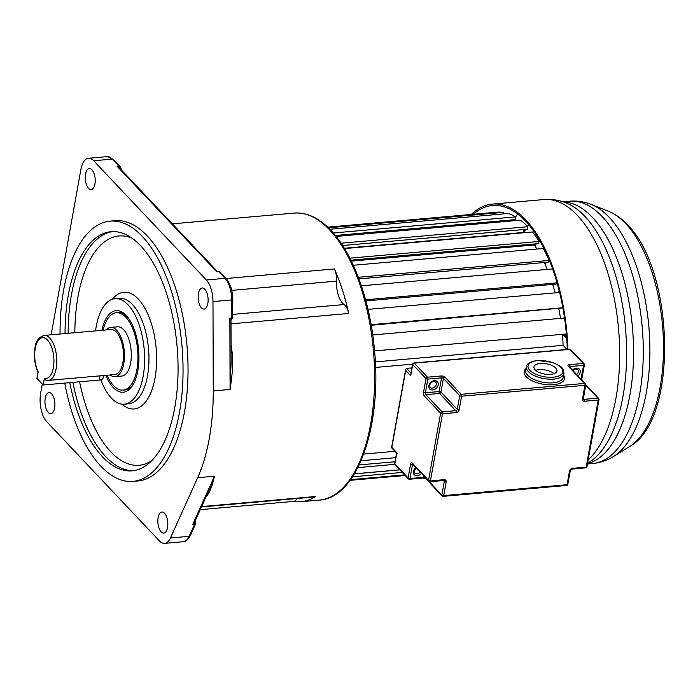 <?xml version="1.0" encoding="UTF-8"?>
<svg xmlns="http://www.w3.org/2000/svg" width="700" height="700" viewBox="0 0 700 700"><rect width="100%" height="100%" fill="white"/><g stroke="black" fill="none" stroke-linecap="round" stroke-linejoin="round"><path stroke-width="1.05" d="M44.389 378.306L43.181 385L36.925 378.376L38.124 371.683A20.475 9.511 85 0 1 35.219 348.504A20.475 9.511 85 0 1 47.53 340.06A20.475 9.511 85 0 1 53.384 367.666A20.475 9.511 85 0 1 44.389 378.306L45.903 380.118M105.866 375.331A40.959 19.014 -95 0 0 113.199 387.459A40.959 19.014 -95 0 0 132.676 385.297A40.959 19.014 -95 0 0 126.543 315.814A40.959 19.014 -95 0 0 126.166 315.402A40.959 19.014 -95 0 0 101.894 330.312M342.676 303.336A19.775 9.179 85 0 1 336.543 281.129A14.123 6.554 -95 0 0 334.469 268.931A144.051 66.885 85 0 1 348.749 313.451A14.123 6.554 -95 0 0 344.059 304.553A19.775 9.179 85 0 1 342.676 303.336M231.088 351.873L232.05 351.811C233.328 360.316 232.671 372.864 230.081 389.454L229.862 318.036L232.601 318.386L230.991 319.489M51.153 334.793L80.902 169.444A21.184 9.835 85 0 1 88.436 158.279A21.184 9.835 85 0 1 93.651 160.746L206.369 279.991A21.184 9.835 85 0 1 212.984 301.586L213.264 390.941A144.051 66.885 85 0 1 197.654 477.698L170.45 537.985A21.184 9.835 85 0 1 164.64 543.366A21.184 9.835 85 0 1 159.416 540.899L46.708 421.662A21.184 9.835 85 0 1 40.67 393.085L42.289 384.055M205.94 496.904C209.379 493.36 212.222 486.456 214.471 476.21L208.714 490.84M201.442 506.966L314.344 497A14.123 6.554 -95 0 0 315.822 496.484A144.051 66.885 85 0 1 300.781 501.725A144.051 66.885 85 0 1 293.055 501.454M200.235 509.653L293.44 501.419A14.123 6.554 -95 0 0 296.966 498.531M170.45 537.985L189.14 536.331L194.6 524.23L195.869 523.285L195.597 519.925M121.686 170.258L120.356 166.714L118.886 166.023L117.014 166.189L118.484 166.871L217.394 271.512M219.1 272.116L218.505 271.416L216.641 271.582L117.014 166.189M206.369 279.991L225.059 278.338A2.117 1.619 -43.4 0 1 226.257 278.749C230.431 283.692 232.61 290.649 232.794 299.635L232.601 318.386M230.737 318.553L229.862 318.036M231.114 361.769L230.081 389.454L213.264 390.941M133.044 481.39L138.023 480.952A130.638 60.655 -95 0 0 187.854 379.811A130.638 60.655 -95 0 0 147.21 235.9A130.638 60.655 -95 0 0 115.045 220.692L110.058 221.139A130.638 60.655 85 0 1 142.231 236.346A130.638 60.655 85 0 1 182.866 380.249A130.638 60.655 85 0 1 133.044 481.39A130.638 60.655 85 0 1 100.87 466.183A130.638 60.655 85 0 1 64.759 383.101M88.559 188.405A10.596 4.918 -95 0 0 91.166 189.639A10.596 4.918 -95 0 0 95.209 181.44A10.596 4.918 -95 0 0 91.91 169.776A10.596 4.918 -95 0 0 89.303 168.543A10.596 4.918 -95 0 0 85.26 176.741A10.596 4.918 -95 0 0 88.559 188.405M48.248 412.431A10.596 4.918 -95 0 0 50.855 413.656A10.596 4.918 -95 0 0 54.898 405.457A10.596 4.918 -95 0 0 51.599 393.794A10.596 4.918 -95 0 0 48.991 392.56A10.596 4.918 -95 0 0 44.958 400.759A10.596 4.918 -95 0 0 48.248 412.431M161.157 531.878A10.596 4.918 -95 0 0 163.765 533.111A10.596 4.918 -95 0 0 167.808 524.904A10.596 4.918 -95 0 0 164.509 513.24A10.596 4.918 -95 0 0 161.901 512.006A10.596 4.918 -95 0 0 157.859 520.205A10.596 4.918 -95 0 0 161.157 531.878M201.469 307.851A10.596 4.918 -95 0 0 204.076 309.085A10.596 4.918 -95 0 0 208.11 300.886A10.596 4.918 -95 0 0 204.82 289.223A10.596 4.918 -95 0 0 202.213 287.989A10.596 4.918 -95 0 0 198.17 296.188A10.596 4.918 -95 0 0 201.469 307.851M194.6 524.23L192.736 524.396L194.014 523.425M60.051 334.014A130.638 60.655 85 0 1 110.058 221.139M69.772 382.655A120.041 55.738 -95 0 0 102.55 456.864A120.041 55.738 -95 0 0 132.107 470.838A120.041 55.738 -95 0 0 177.896 377.895A120.041 55.738 -95 0 0 140.551 245.656A120.041 55.738 -95 0 0 110.994 231.691A120.041 55.738 -95 0 0 65.039 333.567M95.541 330.873A52.964 24.588 85 0 1 115.019 298.672A52.964 24.588 85 0 1 128.065 304.841A52.964 24.588 85 0 1 144.541 363.178A52.964 24.588 85 0 1 124.337 404.18A52.964 24.588 85 0 1 111.3 398.02A52.964 24.588 85 0 1 100.835 379.776M103.084 330.207A38.841 18.034 85 0 1 116.261 312.743A38.841 18.034 85 0 1 125.825 317.266A38.841 18.034 85 0 1 137.909 360.045A38.841 18.034 85 0 1 123.095 390.119L124.968 389.953A38.841 18.034 -95 0 0 133.271 384.291M123.095 390.119A38.841 18.034 85 0 1 113.531 385.595A38.841 18.034 85 0 1 107.056 375.226M127.304 316.689A38.841 18.034 -95 0 0 118.134 312.576L116.261 312.743M115.001 376.652L121.852 376.049A24.719 11.471 -95 0 0 131.285 356.912A24.719 11.471 -95 0 0 123.594 329.683A24.719 11.471 -95 0 0 117.504 326.812L110.652 327.416A24.719 11.471 85 0 1 116.742 330.295A24.719 11.471 85 0 1 124.425 357.516A24.719 11.471 85 0 1 115.001 376.652A24.719 11.471 85 0 1 110.189 374.955M106.207 329.936A24.719 11.471 85 0 1 110.652 327.416M48.16 380.433L114.817 374.544A22.593 10.491 -95 0 0 123.436 357.044A22.593 10.491 -95 0 0 116.401 332.159A22.593 10.491 -95 0 0 110.845 329.525L44.179 335.414A22.593 10.491 85 0 1 49.744 338.039A22.593 10.491 85 0 1 56.192 368.489A22.593 10.491 85 0 1 48.16 380.433L45.238 380.039M43.181 385L99.251 380.047A7.061 3.167 10.2 0 0 103.075 377.991L103.513 375.541M564.515 318.019L372.759 334.95M566.361 333.979L374.579 350.919M562.879 307.93L371.245 325.255M562.844 307.755L371.14 324.686M559.606 292.469L368.025 309.391M557.113 283.019L556.168 284.104L365.908 300.904M557.077 282.879L365.601 299.784M553.35 271.049A127.102 59.019 85 0 0 552.571 268.94L361.384 285.828M353.308 265.265L543.288 248.491A127.102 59.019 85 0 1 549.115 260.444L548.205 262.185L358.934 278.898M549.115 260.444L358.33 277.287M534.564 243.968L534.284 244.974A117.504 54.556 85 0 1 536.97 249.051M351.348 261.126L534.284 244.974M344.523 248.579L532.464 231.989A127.102 59.019 85 0 1 539.175 241.456L538.484 243.618L350.884 260.181M539.175 241.456L349.869 258.169M524.02 229.513L523.582 232.444A117.504 54.556 85 0 1 523.906 232.741M344.33 248.273L523.582 232.444M336.123 236.434L520.581 220.15A127.102 59.019 85 0 1 527.87 226.721L527.433 229.206L342.606 245.525M527.87 226.721L341.084 243.215M512.383 219.87L512.347 220.876M329.822 229.25L508.139 213.5A127.102 59.019 85 0 1 515.699 216.886L515.532 219.59L335.379 235.498M515.699 216.886L333.27 232.995M327.679 227.141L496.834 212.205A127.102 59.019 85 0 1 503.195 212.371L328.379 227.815M503.195 212.371L503.256 213.929M405.186 475.466L350.061 480.331M404.626 474.871L350.56 479.649M402.308 472.421L352.511 476.814M399.892 469.866L354.358 473.891M363.711 454.064L394.931 451.308M399.849 469.814L354.392 473.83M394.791 464.345L357.831 467.609M395.01 461.755L359.152 464.923M361.051 460.74L395.745 457.677M558.819 308.691A117.504 54.556 85 0 1 560.49 318.377M375.34 361.909L563.106 345.328L567.009 349.457M562.389 334.338A117.504 54.556 85 0 1 563.106 345.328M552.72 284.41A117.504 54.556 85 0 1 555.179 292.863M544.276 262.535A117.504 54.556 85 0 1 547.304 269.404M375.567 367.43L412.571 364.166M567.945 349.37A135.581 62.947 -95 0 0 525.744 219.87A135.581 62.947 -95 0 0 492.354 204.094A135.581 62.947 -95 0 0 471.284 214.463M473.235 214.287A134.164 62.291 85 0 1 492.476 205.502A134.164 62.291 85 0 1 525.516 221.112A134.164 62.291 85 0 1 567.289 349.431M517.869 214.139A134.164 62.291 -95 0 0 515.576 216.816M513.319 219.782A134.164 62.291 -95 0 0 512.566 220.859M523.81 232.654A127.444 59.176 85 0 1 525.683 229.364M527.564 226.398A127.444 59.176 85 0 1 528.719 224.709M535.238 246.374A127.444 59.176 85 0 1 536.174 243.819M537.915 239.505A127.444 59.176 85 0 1 538.405 238.385M559.046 290.211A107.074 49.709 -95 0 0 558.784 292.547M566.711 338.467L562.774 334.303M566.597 336.919L564.016 334.189M535.727 370.379A11.655 5.224 -169.8 0 1 539.14 369.661A11.655 5.224 -169.8 0 1 554.006 373.66M540.26 363.449A11.655 5.224 10.2 0 0 533.96 366.852A11.655 5.224 10.2 0 0 539 372.382A11.655 5.224 10.2 0 0 550.594 374.377A11.655 5.224 10.2 0 0 556.894 370.974A11.655 5.224 10.2 0 0 551.854 365.444A11.655 5.224 10.2 0 0 540.26 363.449M580.939 379.024L583.608 365.339L569.905 366.555A1.409 0.656 -95 0 0 569.503 364.648L583.205 363.44L569.931 349.396L414.19 363.142A1.409 0.656 -95 0 0 413.84 362.985A1.409 1.409 0 0 0 412.571 364.14L410.707 375.681L405.694 370.379L405.668 369.373L406.543 368.366L411.898 367.894M415.074 469.079A3.885 2.966 136.6 0 0 416.264 467.959L414.155 471.048L414.619 473.051A3.885 2.966 136.6 0 0 420.017 471.931M430.5 383.355A3.885 2.966 136.6 0 0 431.699 382.226M572.915 370.536A3.885 2.966 136.6 0 0 573.738 369.679M405.694 370.379L391.834 447.405L397.241 453.18L396.848 452.707L394.835 463.89L408.109 477.934L410.567 464.266A1.409 0.63 10.2 0 0 412.44 464.817L409.981 478.485L423.684 477.278L423.911 476.052M336.543 281.129L231.752 290.377M294.123 213.089A144.051 66.885 85 0 1 329.595 229.854A144.051 66.885 85 0 1 374.412 388.544A144.051 66.885 85 0 1 319.463 500.071C357.035 498.234 382.069 426.493 374.517 350.262C370.274 300.738 353.185 253.523 330.803 230.265C319.086 217.91 306.863 212.188 294.123 213.089L172.331 223.843M334.469 268.931L226.03 278.504M231 323.855L348.749 313.451M231.061 344.662A144.051 66.885 85 0 1 232.05 351.811M192.736 524.396L214.471 476.21L197.654 477.698M315.822 496.484L201.617 506.573M232.838 314.37L344.059 304.553M231.726 317.87L231.674 299.933L212.984 301.586M118.886 166.023L112.341 159.101L93.651 160.746M232.794 299.635L231.674 299.933A21.184 9.835 -95 0 0 225.059 278.338L218.505 271.416M113.54 159.504A2.117 1.619 136.6 0 0 112.341 159.101A21.184 9.835 -95 0 0 107.126 156.634L113.54 159.504L120.356 166.714M189.14 536.331A2.117 1.444 24.3 0 0 190.304 535.631C187.871 539.936 185.544 541.957 183.33 541.721A21.184 9.835 -95 0 0 189.14 536.331M133.665 470.654A120.041 55.738 85 0 1 105.665 456.593A120.041 55.738 85 0 1 72.888 382.384M79.599 381.789A115.097 53.445 -95 0 0 110.81 451.859A115.097 53.445 -95 0 0 151.742 460.705M68.154 333.296A120.041 55.738 85 0 1 112.551 231.595M132.09 238.227A115.097 53.445 -95 0 0 74.839 332.701M121.774 404.119A58.608 27.213 -95 0 0 155.347 376.11A58.608 27.213 -95 0 0 138.32 299.066A58.608 27.213 -95 0 0 112.508 299.18M124.337 404.18L128.704 403.795A52.964 24.588 -95 0 0 148.899 362.793A52.964 24.588 -95 0 0 132.423 304.456A52.964 24.588 -95 0 0 119.385 298.287L115.019 298.672M99.251 380.047L100.013 375.848M629.562 446.574C678.659 420.35 674.581 270.559 627.244 224.56C621.539 218.479 615.387 214.095 608.79 211.418A121.205 56.28 85 0 1 625.616 223.492A121.205 56.28 85 0 1 663.46 343.368A121.205 56.28 85 0 1 629.562 446.574L613.524 456.496A129.903 60.314 85 0 0 649.854 345.879A129.903 60.314 85 0 0 609.298 217.403A129.903 60.314 85 0 0 591.264 204.461C584.343 201.688 577.159 200.602 569.721 201.197A131.653 61.127 85 0 1 602.14 216.528A131.653 61.127 85 0 1 643.099 361.55A131.653 61.127 85 0 1 592.883 463.488C600.311 462.77 607.189 460.442 613.524 456.496M587.484 463.619A131.653 61.127 -95 0 0 633.5 357.805A131.653 61.127 -95 0 0 592.41 217.385A131.653 61.127 -95 0 0 563.439 201.968M587.545 463.278L590.126 461.685A133.612 62.038 -95 0 0 626.561 347.436A133.612 62.038 -95 0 0 584.867 216.352A133.612 62.038 -95 0 0 567.324 203.455C559.843 200.2 552.055 198.896 543.935 199.535L492.354 204.094M588.149 459.944A135.581 62.947 -95 0 0 619.413 341.784A135.581 62.947 -95 0 0 577.325 215.32A135.581 62.947 -95 0 0 543.935 199.535M547.68 256.454A121.362 56.35 -95 0 0 547.531 256.935M546.061 262.377A121.362 56.35 -95 0 0 545.414 265.02M563.964 373.529A19.066 8.549 -169.8 0 1 553.656 379.102A19.066 8.549 -169.8 0 1 534.686 375.83A19.066 8.549 -169.8 0 1 526.435 366.783L525.77 370.51A19.066 8.549 10.2 0 0 534.012 379.558A19.066 8.549 10.2 0 0 552.983 382.83A19.066 8.549 10.2 0 0 563.299 377.256L563.964 373.529C563.369 365.75 558.582 365.514 552.291 362.355L537.25 360.465C530.154 361.672 526.558 363.781 526.435 366.783M553.254 377.195A17.657 7.919 10.2 0 0 560.997 367.535A17.657 7.919 10.2 0 0 537.6 360.631A17.657 7.919 10.2 0 0 529.847 370.291A17.657 7.919 10.2 0 0 553.254 377.195M563.666 375.2A20.475 9.179 -169.8 0 1 553.385 384.729A20.475 9.179 -169.8 0 1 530.093 379.706A20.475 9.179 -169.8 0 1 526.137 368.454M421.4 473.392A5.294 4.043 -43.4 0 1 415.852 475.615A5.294 4.043 -43.4 0 1 413.394 471.459A5.294 4.043 -43.4 0 1 415.905 467.582M576.669 374.509A3.885 2.966 136.6 0 0 578.331 371.814A3.885 2.966 136.6 0 0 577.727 369.451L575.855 368.865L572.845 370.457M572.495 370.09A5.294 4.043 -43.4 0 1 577.92 368.261A5.294 4.043 -43.4 0 1 580.204 372.365A5.294 4.043 -43.4 0 1 578.043 375.961M430.036 387.328A3.885 2.966 136.6 0 0 433.632 387.686A3.885 2.966 136.6 0 0 436.293 384.361A3.885 2.966 136.6 0 0 435.689 381.99C432.793 380.931 430.754 382.043 429.581 385.324L430.036 387.328M438.165 384.912A5.294 4.043 -43.4 0 1 432.652 389.979A5.294 4.043 -43.4 0 1 428.82 385.735A5.294 4.043 -43.4 0 1 434.324 380.66A5.294 4.043 -43.4 0 1 438.165 384.912M425.565 477.802L441.84 495.049L444.299 481.381A1.409 0.63 10.2 0 0 446.171 481.941L443.713 495.6L567.061 484.715L569.52 471.048A2.826 2.161 136.6 0 1 572.46 468.344L586.163 467.127L598.238 400.041L584.535 401.249A2.826 2.161 136.6 0 1 582.488 398.983L584.946 385.324L461.597 396.209L459.139 409.876A1.409 0.63 -169.8 0 1 457.266 409.325L459.725 395.658L443.441 378.438L440.983 392.105L457.266 409.325A1.409 1.076 136.6 0 1 455.796 410.681A1.409 0.656 85 0 1 456.199 412.58L442.496 413.796A1.409 0.656 85 0 0 442.094 411.889L455.796 410.681L439.512 393.453L425.81 394.669L442.094 411.889A1.409 1.076 136.6 0 0 440.624 413.245L428.549 480.331L412.265 463.102A2.826 1.312 -95 0 0 410.567 464.266M429.572 481.46A1.409 0.656 -95 0 0 429.922 481.626A1.409 0.656 -95 0 0 430.421 480.883L442.496 413.796A1.409 0.63 10.2 0 1 440.624 413.245L424.34 396.016A1.409 1.076 -43.4 0 1 425.81 394.669A1.409 0.656 -95 0 1 425.408 392.761L439.11 391.554L441.569 377.886L427.866 379.094L425.408 392.761A1.409 0.63 -169.8 0 1 423.535 392.21A2.826 1.312 -95 0 0 424.34 396.016M423.535 392.21L425.994 378.543L412.72 364.499L410.707 375.681M406.543 368.366L410.97 373.047M456.199 412.58A2.826 2.161 136.6 0 0 459.139 409.876M412.265 463.102A1.409 1.076 136.6 0 0 412.493 463.969L428.767 481.189A1.409 1.076 136.6 0 1 428.549 480.331A1.409 0.63 10.2 0 0 430.421 480.883L444.124 479.675A2.826 2.161 136.6 0 1 446.171 481.941M412.571 364.14A1.409 0.63 10.2 0 0 412.72 364.499A1.409 1.076 136.6 0 1 414.19 363.142L427.464 377.186L441.166 375.979A1.409 0.656 85 0 1 441.569 377.886A1.409 0.63 10.2 0 1 443.441 378.438A1.409 1.076 -43.4 0 1 444.911 377.081A2.826 1.269 10.2 0 0 441.166 375.979M444.911 377.081L461.195 394.31L584.544 383.416L568.26 366.188A2.826 1.269 10.2 0 1 569.503 364.648M583.275 398.44L584.133 399.35L597.835 398.134L585.646 385.245M569.31 366.73A1.409 0.63 -169.8 0 1 569.905 366.555L569.782 367.22M428.767 481.189A1.409 1.409 0 0 0 429.922 481.626L444.08 480.524A1.409 1.076 -43.4 0 1 444.299 481.381L443.406 480.436M413.227 464.748L412.44 464.817A1.409 0.656 85 0 1 412.711 464.196M567.822 484.295A1.409 0.63 -169.8 0 1 567.061 484.715A1.409 0.656 -95 0 1 566.562 485.459A1.409 1.409 0 0 0 567.822 484.295L570.281 470.636A1.409 0.63 -169.8 0 1 569.52 471.048M572.46 468.344A1.409 0.656 85 0 1 571.961 469.088L585.664 467.871A1.409 1.409 0 0 0 586.933 466.716A1.409 0.63 10.2 0 1 586.163 467.127A1.409 0.656 85 0 1 585.664 467.871M394.835 463.89A1.409 0.63 -169.8 0 1 394.695 463.531A1.409 1.409 0 0 0 395.054 464.748A1.409 1.076 136.6 0 1 394.835 463.89M581.122 379.216A1.409 0.656 85 0 1 581.149 379.006A1.409 0.63 10.2 0 0 581.919 378.595L584.378 364.928A1.409 1.409 0 0 0 584.01 363.711A1.409 1.076 136.6 0 0 583.205 363.44A1.409 0.656 -95 0 1 583.608 365.339A1.409 0.63 10.2 0 0 584.378 364.928M423.185 478.021A1.409 0.656 -95 0 0 423.684 477.278A1.409 0.63 -169.8 0 1 425.556 477.829A1.409 1.076 136.6 0 0 425.784 478.686L423.185 478.021L409.483 479.229A1.409 0.656 -95 0 0 409.981 478.485A1.409 0.63 10.2 0 1 408.109 477.934A1.409 1.076 136.6 0 0 408.328 478.791L395.054 464.748M584.229 364.569A1.409 1.076 136.6 0 0 584.01 363.711L570.736 349.668A1.409 1.409 0 0 0 569.581 349.23L413.84 362.985M569.581 349.23A1.409 0.656 -95 0 1 569.931 349.396A1.409 1.076 -43.4 0 1 570.736 349.668M598.859 399.271A1.409 1.076 136.6 0 0 597.835 398.134A1.409 0.656 -95 0 1 598.238 400.041A1.409 0.63 10.2 0 0 598.999 399.63L586.933 466.716M442.864 496.186A1.409 0.656 -95 0 0 443.214 496.344A1.409 0.656 -95 0 0 443.713 495.6A1.409 0.63 10.2 0 1 441.84 495.049A1.409 1.076 136.6 0 0 442.059 495.915L425.784 478.686M409.132 479.062A1.409 0.656 -95 0 0 409.483 479.229A1.409 1.409 0 0 1 408.328 478.791M584.535 401.249A1.409 0.656 -95 0 0 584.133 399.35A1.409 1.076 -43.4 0 1 583.327 399.07L585.707 384.904A1.409 1.409 0 0 0 585.349 383.688A1.409 1.076 136.6 0 0 584.544 383.416A1.409 0.656 -95 0 1 584.946 385.324A1.409 0.63 10.2 0 0 585.707 384.904M585.567 384.545A1.409 1.076 136.6 0 0 585.349 383.688L569.056 366.459A1.409 1.076 136.6 0 0 568.26 366.188M582.488 398.983A1.409 0.63 10.2 0 0 583.249 398.571M443.625 480.419A1.409 0.656 -95 0 0 444.124 479.675M427.464 377.186A1.409 1.076 136.6 0 0 425.994 378.543A1.409 0.63 -169.8 0 0 427.866 379.094A1.409 0.656 85 0 0 427.464 377.186M461.195 394.31A1.409 1.076 136.6 0 0 459.725 395.658A1.409 0.63 -169.8 0 0 461.597 396.209A1.409 0.656 -95 0 0 461.195 394.31M439.11 391.554A1.409 0.656 -95 0 0 439.512 393.453A1.409 1.076 -43.4 0 0 440.983 392.105A1.409 0.63 10.2 0 0 439.11 391.554M44.179 335.414C38.649 337.234 35.586 341.425 35 347.97C33.653 356.886 34.738 365.155 38.255 372.776M300.781 501.725L319.463 500.071M230.983 318.255L231.123 362.066M107.126 156.634L88.436 158.279M219.45 271.539L226.257 278.749M208.801 490.656L194.005 523.451M195.869 523.285L190.304 535.631M183.33 541.721L164.64 543.366M350.044 480.358L405.204 475.492M608.79 211.418L591.264 204.461M587.423 463.969L592.883 463.488M562.949 201.801L569.721 201.197M570.281 470.636L571.961 469.088M396.585 452.996L394.695 463.531M391.606 447.79L396.576 453.049M581.936 380.074L581.919 378.595M405.668 369.373L391.58 447.694M585.725 384.755L598.64 398.405A1.409 1.409 0 0 1 598.999 399.63M566.562 485.459L443.214 496.344A1.409 1.409 0 0 1 442.059 495.915M569.056 366.459L569.144 366.966M412.947 464.074L412.493 463.969"/></g></svg>
